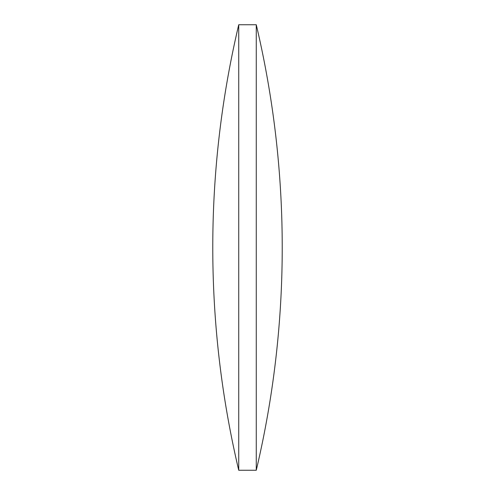 <?xml version="1.0" encoding="UTF-8"?>
<svg xmlns="http://www.w3.org/2000/svg" width="495" height="495" viewBox="0 0 495 495"><rect width="100%" height="100%" fill="white"/><g stroke="black" fill="none" stroke-linecap="round" stroke-linejoin="round"><path stroke-width="0.74" d="M238.732 247.5L238.732 24.75A968.715 968.715 0 0 0 238.732 470.25L238.732 247.5M256.268 24.75A968.715 968.715 0 0 1 256.268 470.25L256.268 24.75L238.732 24.75M256.268 470.25L238.732 470.25"/></g></svg>
